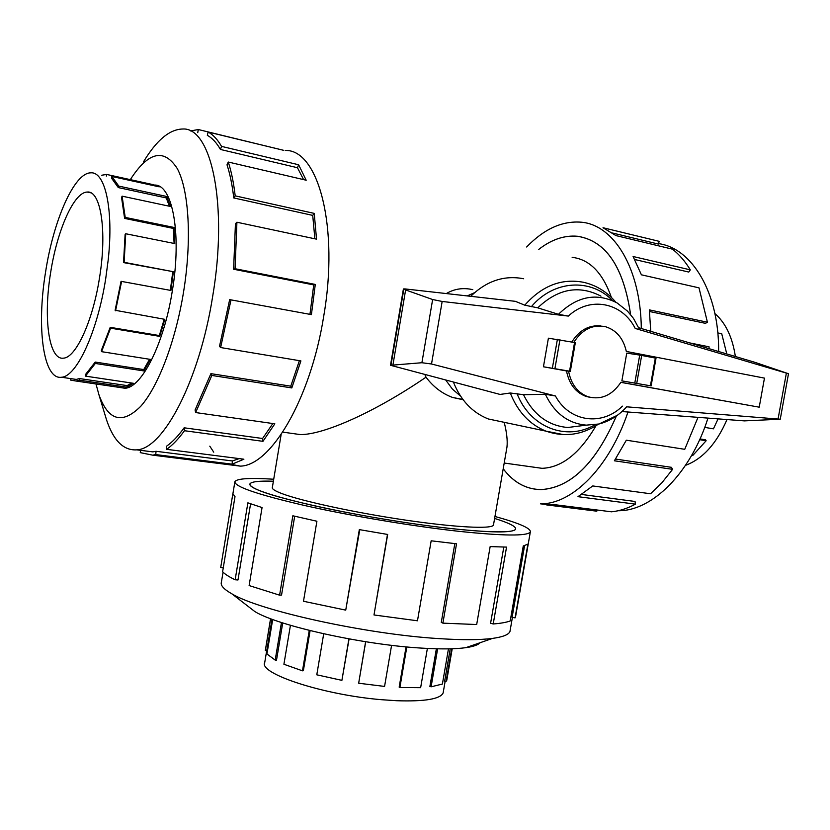 <?xml version="1.0" encoding="UTF-8"?>
<svg xmlns="http://www.w3.org/2000/svg" width="830" height="830" viewBox="0 0 830 830"><rect width="100%" height="100%" fill="white"/><g stroke="black" fill="none" stroke-linecap="round" stroke-linejoin="round"><path stroke-width="1.25" d="M504.204 422.325C506.746 432.399 507.67 440.626 506.974 446.997L506.331 450.752M463.119 399.749L452.485 397.435C442.037 393.524 433.208 386.77 426.008 377.183L424.908 374.662M291.071 433.291L300.273 434.578C324.032 434.858 375.762 411.587 426.008 377.183M281.131 434.547L272.365 487.355C271.669 488.849 274.917 490.955 282.127 493.674C301.902 501.154 355.043 512.67 404.967 520.026C454.975 527.413 491.557 529.239 493.456 525.151L493.58 524.477M630.592 314.58C623.569 266.887 605.89 240.793 577.556 236.301C564.317 235.108 551.276 239.559 538.421 249.664C551.265 239.538 564.317 235.077 577.566 236.27C605.91 240.773 623.589 266.887 630.613 314.601M495.251 518.636L494.618 518.439C509.568 523.108 516.551 526.728 515.555 529.281C512.577 533.036 490.904 532.777 450.524 528.513C408.931 523.896 353.393 514.59 312.277 505.314C269.958 495.469 249.176 488.32 249.934 483.869C249.156 485.612 252.828 488.05 260.983 491.194C283.953 500.096 348.019 514.081 408.619 523.025C469.303 532.02 513.282 534.167 515.523 529.27C516.519 526.76 509.755 523.222 495.251 518.636M273.381 481.213C259.157 480.778 251.355 481.659 249.954 483.88C251.324 481.659 259.136 480.767 273.381 481.213M446.322 293.561C454.394 288.788 463.213 287.491 472.778 289.66M611.409 297.462C602.736 272.8 589.653 259.417 572.15 257.331M99.496 277.874C92.804 321.21 75.841 357.74 63.516 358.145C48.835 360.511 43.139 317.942 50.609 272.8C57.021 230.667 73.891 192.031 87.243 192.062C100.762 190.195 107.267 231.103 99.496 277.874M45.536 272.281C36.406 327.57 43.285 380.223 61.534 377.245C76.588 376.675 97.463 331.99 105.732 278.517L108.232 259.676C113.71 209.347 105.192 171.333 90.74 172.847C74.14 172.754 53.39 220.614 45.536 272.281M131.773 383.045L127.104 385.608L79.472 378.553L76.267 379.424L71.297 378.688M149.587 359.265L143.725 369.568L95.222 362.067L85.459 374.558L85.417 376.125L133.412 383.294L126.969 387.205L79.327 380.171L76.101 381.043L70.643 380.109L70.903 378.625M164.216 319.239L159.329 335.548L110.224 327.331L101.333 350.447L101.55 351.661L150.355 359.39L143.86 370.937L95.326 363.457L85.417 376.125M123.535 262.591L125.112 234.475L125.735 233.749L124.127 262.332L123.535 262.591L173.377 271.711L170.918 290.448L121.056 281.329L115.111 310.264L164.817 319.343L159.723 336.368L110.597 328.161L101.55 351.661M121.605 281.391L115.557 310.804M714.91 313.584C725.638 322.912 732.454 337.219 735.37 356.506M726.779 353.943L721.716 333.722L717.805 332.913M443.345 691.743L443.137 692.936C440.346 699.036 424.919 701.63 396.844 700.728L381.779 699.721C323.233 694.959 258.244 673.483 264.739 662.444L266.689 650.73M451.707 648.78L446.073 681.503L444.652 681.223L450.233 648.821M437.638 648.821L431.102 686.815L429.899 686.431L436.362 648.79M406.825 646.933L399.884 687.52L420.644 687.676L427.377 648.438M431.102 686.815L442.4 684.045L448.459 648.863M446.073 681.503L446.997 679.075M119.344 387.403L124.884 388.253C141.619 387.932 164.06 343.817 172.35 290.708C181.739 235.118 172.837 185.723 155.407 185.059M104.59 413.454L106.572 419.98C113.554 440.74 123.618 450.7 136.774 449.85C163.261 448.989 199.376 380.814 212.656 296.497C228.219 205.166 211.474 126.845 182.621 129.013C169.548 129.314 156.486 140.27 143.445 161.912M95.979 383.968L98.915 394.675C108.325 420.8 122.259 424.67 140.726 406.316C158.115 386.822 175.514 341.514 183.565 291.963C191.969 240.254 189.043 190.433 177.309 168.625C163.977 147.999 148.311 151.672 130.31 179.633M226.59 463.472L240.327 466.128C270.725 465.765 310.399 399.5 323.617 316.853C339.294 227.379 318.43 149.525 285.437 150.458M190.589 130.943L198.308 129.532L283.808 150.365L208.123 132.032C213.082 134.699 217.553 139.482 221.537 146.391L298.624 164.765L306.187 180.224L228.271 162.037C231.383 171.571 233.687 182.849 235.191 195.859L314.238 213.393L316.531 239.154L236.913 222.233L235.066 268.723L315.286 284.431L311.416 314.612L229.671 299.63L219.504 346.338L220.624 347.542L300.906 360.915L291.818 387.932L211.837 375.44L210.913 373.645L290.78 386.168L299.381 360.666M309.953 314.342L313.73 284.908L315.286 284.431M236.913 222.233L235.43 223.768L233.624 269.252L313.73 284.908M314.871 238.801L312.723 215.395L314.238 213.393M228.271 162.037L227.015 164.817C230.055 174.165 232.296 185.215 233.759 197.945L312.723 215.395M303.573 179.612L297.472 167.733L298.624 164.765M208.123 132.032L207.324 135.321C212.179 137.967 216.547 142.677 220.438 149.452L297.472 167.733M707.969 418.102C690.415 473.681 651.664 511.228 618.309 510.72L618.309 510.72M627.988 412.012C609.345 467.394 572.534 503.893 541.181 503.82L550.321 504.962L554.637 504.671L611.471 511.809C619.377 511.031 627.376 508.479 635.448 504.152L577.981 496.672L592.755 485.944L650.564 493.757L661.946 482.718L672.611 469.334L614.376 460.785L626.339 440.19L684.74 449.31L698.009 417.345M596.988 509.994L596.812 511.187L546.555 504.899M540.465 503.831L550.321 504.962M672.611 469.334L671.418 467.321L615.518 459.063M635.448 504.152L635.054 501.465L581.612 494.462M510.222 629.96L509.952 631.537C508.655 634.68 502.876 636.973 492.595 638.395C479.948 640.054 461.905 640.117 438.499 638.581C365.885 634.141 259.551 610.693 231.861 593.824C223.81 589.269 220.324 585.399 221.392 582.203L223.052 572.171M480.114 642.721C478.132 644.941 473.359 646.601 465.786 647.68C455.224 649.133 440.481 649.278 421.557 648.106C362.99 644.765 278.455 625.965 254.966 611.648L246.873 605.402M494.96 516.468C519.528 523.263 531.304 528.461 530.308 532.072C527.102 536.222 503.219 535.962 458.679 531.304C412.427 526.21 350.26 515.804 304.351 505.449C257.165 494.462 234.019 486.505 234.911 481.576C237.193 478.495 250.131 477.717 273.713 479.232M220.77 567.118L232.877 493.643L234.994 496.641L222.616 571.714C224.847 574.153 229.028 576.84 235.149 579.776L247.88 502.835L262.062 507.555L249.125 585.565L279.596 595.172L292.845 515.783L316.904 521.24L303.49 601.262L345.737 610.133L359.328 529.613L387.672 534.458L373.998 614.968L417.48 620.788L431.164 540.807L456.531 543.795L442.888 623.143L441.28 622.417L454.819 543.619M373.998 614.968L387.475 534.427M345.737 610.133L359.764 529.685M279.596 595.172L281.546 595.058L294.692 516.229M235.149 579.776L237.982 579.983L250.577 503.81M467.207 295.916L474.532 292.689M460.536 396.097L452.423 389.114L445.814 380.161M620.861 382.35L759.222 407.177L764.461 378.117L626.328 351.443C623.351 338.433 616.451 330.195 605.62 326.74C592.859 324.115 582.266 329.313 573.831 342.334M571.839 341.95C579.392 330.153 589.03 324.821 600.754 325.962M568.571 371.228C571.154 384.238 577.607 392.735 587.951 396.73C601.076 400.216 612.052 395.402 620.902 382.288L759.222 407.177M590.659 397.487L585.866 396.377C575.543 392.393 569.09 383.917 566.506 370.948L570.293 371.321L575.335 342.655L548.402 338.183L543.442 366.777L570.335 371.321L575.335 342.655M621.867 380.877L651.114 385.909L621.867 380.877L626.754 353.113L639.723 355.084L634.805 382.972M566.506 370.948L543.442 366.777M453.45 382.174C460.723 400.319 472.322 412.572 488.258 418.953L504.007 422.283M510.284 392.995L500.054 394.437L390.505 365.283L421.899 362.731L431.517 363.997L555.426 395.972L545.341 394.281L523.512 394.707L510.284 392.995C517.806 411.856 529.696 424.566 545.974 431.144L563.591 434.64M405.133 288.933L515.368 301.332L524.778 305.181L537.757 307.837L558.445 314.321L568.363 316.085L442.162 301.456L432.638 299.526L405.621 289.94L403.401 288.954L405.133 288.933M638.768 327.757L754.937 362.326L788.49 373.728L635.199 328.441L639.598 329.645L633.456 318.378L627.48 311.115L617.136 302.971C596.646 292.378 577.078 296.165 558.445 314.321M651.114 385.909L656.011 358.197L639.723 355.084M626.671 406.825L780.252 419.223L744.396 420.883L621.961 411.545M432.638 299.526L421.899 362.731M405.621 289.94L392.953 364.827M523.512 394.707C533.534 414.886 548.298 425.811 567.813 427.502L585.109 425.282M523.668 278.756C504.277 275.01 486.629 280.862 470.724 296.31M600.982 296.154C578.966 284.763 557.895 288.653 537.757 307.837M545.341 394.281C554.502 413.236 568.145 423.528 586.281 425.136L598.97 424.006L617.333 415.311M223.249 567.855L220.707 567.481M442.888 623.143L476.679 624.534L490.157 546.586L506.549 547.105L493.217 623.973L490.592 623.247L503.8 547.084M493.217 623.973C500.76 623.372 506.425 622.376 510.211 620.965L523.263 545.974L527.901 544.127L515.067 617.883L512.1 617.312L524.57 545.673M515.067 617.883L515.762 615.621M709.059 348.673L709.059 346.815L689.637 342.894M650.741 331.315L649.351 309.881L707.419 322.227L705.469 323.347L649.527 311.499M707.419 322.227L699.005 287.854L641.403 274.813L633.083 256.501L690.332 269.864L688.776 272.064L634.743 259.52M690.332 269.864C685.134 261.336 679.189 254.437 672.508 249.187L615.902 235.575L603.026 227.731L659.207 241.343L658.335 244.062L612.54 233.023M658.481 243.615C692.106 248.087 719.205 292.783 718.635 351.526M503.219 468.753C513.594 482.541 526.303 489.472 541.357 489.565C570.884 487.625 595.888 463.109 616.368 416.006C595.919 463.119 570.905 487.656 541.357 489.596C526.303 489.503 513.583 482.562 503.208 468.784M526.645 246.998C544.117 228.893 562.366 220.635 581.415 222.212C613.899 224.961 640.667 268.36 641.31 328.514M197.748 132.665L198.308 129.532M220.438 149.452L221.537 146.391M233.759 197.945L235.191 195.859M233.624 269.252L235.066 268.723M290.78 386.168L291.818 387.932M231.041 299.786L220.624 347.542M210.913 373.645L195.071 409.999L195.641 412.562L274.834 423.819L262.975 441.332L184.457 430.718L184.136 427.803L262.571 438.489L272.852 423.539M262.571 438.489L262.975 441.332M211.837 375.44L195.641 412.562M184.136 427.803C178.274 435.937 172.464 442.027 166.695 446.094L166.654 449.331L243.896 459.208L232.13 464.167L155.76 454.581L156.03 451.292L232.369 460.961L239.216 458.617M232.369 460.961L232.13 464.167M184.457 430.718C178.471 438.997 172.536 445.202 166.654 449.331M140.675 450.337L140.26 452.63L152.658 455.151L155.76 454.581M156.03 451.292L152.845 451.883L143.476 450.69M209.782 446.167L213.735 452.163M270.559 618.682L265.31 650.533L266.752 650.741L272.012 619.222M272.686 619.471L266.938 653.978L275.187 660.089L276.504 660.151L282.719 622.915M290.438 625.291L283.912 664.249L302.473 670.827L303.365 670.702L310.098 630.603M323.7 633.788L316.79 674.811L341.898 680.351L349.098 638.913M365.615 641.715L358.664 683.225L384.57 686.42L391.584 645.315M406.057 646.861L399.168 687.126L399.884 687.52M341.898 680.351L348.911 638.872M302.473 670.827L309.258 630.395M275.187 660.089L281.463 622.5M265.31 650.533L270.621 618.703M365.708 641.725L358.664 683.225M691.701 455.348L692.739 455.514L706.143 440.74L705.583 439.827L700.012 438.925M704.743 427.388L713.437 428.84L718.085 418.88M706.143 440.74L699.659 439.693M726.997 419.555C716.549 443.666 702.72 458.938 685.507 465.36M110.224 327.331L110.597 328.161M95.222 362.067L95.326 363.457M79.472 378.553L79.327 380.171M101.685 175.244L106.593 174.435L106.313 176.064M118.296 187.58L111.479 178.077L111.853 176.468L118.783 186.096L118.296 187.58L166.259 197.934L166.768 196.482L170.43 206.463L122.103 196.16L125.216 217.408L124.614 218.404L173.377 228.426L174.01 227.451L174.746 243.574L125.735 233.749M124.614 218.404L121.554 197.488L122.103 196.16M124.127 262.332L173.377 271.711M125.216 217.408L174.01 227.451M118.783 186.096L166.768 196.482M153.457 185.578L153.612 184.748L159.246 186.843L111.853 176.468M106.593 174.435L153.612 184.748M169.424 206.245L166.259 197.934M174.093 243.439L173.377 228.426M170.337 290.344L172.744 271.96M159.329 335.548L159.723 336.368M143.725 369.568L143.86 370.937M127.104 385.608L126.969 387.205M463.109 399.738L461.055 399.033L462.839 399.375M532.196 466.948L542 468.317C561.723 467.643 579.724 453.45 596.013 425.738M552.386 368.095L557.407 339.242M554.938 368.52L559.96 339.657M569.556 371.166L574.567 342.468M655.337 358.041L650.429 385.774M641.683 355.406L636.755 383.304M442.162 301.456L431.517 363.997M403.805 289.234L390.992 365.065M786.373 373.147L778.094 418.88M517.028 393.565C530.173 427.751 566.807 441.425 594.986 424.763M615.881 302.255C607.052 291.87 596.282 285.219 583.573 282.304C561.557 278.123 541.959 285.748 524.778 305.181M635.199 328.441C622.355 302.462 589.974 295.781 568.363 316.085M612.54 300.626C590.867 277.977 553.755 279.969 531.325 306.726M555.426 395.972C569.463 422.117 602.02 426.381 622.427 406.14M506.974 446.997L493.456 525.151M282.75 432.129L300.273 434.578M76.267 379.424L61.534 377.245M125.019 388.233L76.101 381.043M445.139 681.326L443.137 692.936M452.215 648.759L446.789 680.247M254.966 611.648L231.861 593.824M234.797 482.24L232.919 493.643M587.951 396.73L585.866 396.377M403.401 288.975L390.515 365.242M788.49 373.728L780.252 419.223M488.258 418.953L545.974 431.144C564.307 437.431 581.83 435.076 598.554 424.099M586.281 425.136L567.813 427.502M598.97 424.006C609.604 421.256 618.858 415.498 626.743 406.752M509.952 631.537L512.411 617.375M530.308 532.072L515.492 617.136M465.786 647.68L492.595 638.395M136.774 449.85L152.845 451.883M240.327 466.128L152.658 455.151M98.915 394.675L106.572 419.98M87.243 192.062L90.74 192.799M452.485 397.435L461.532 399.199M504.204 463.036L542 468.317"/></g></svg>
